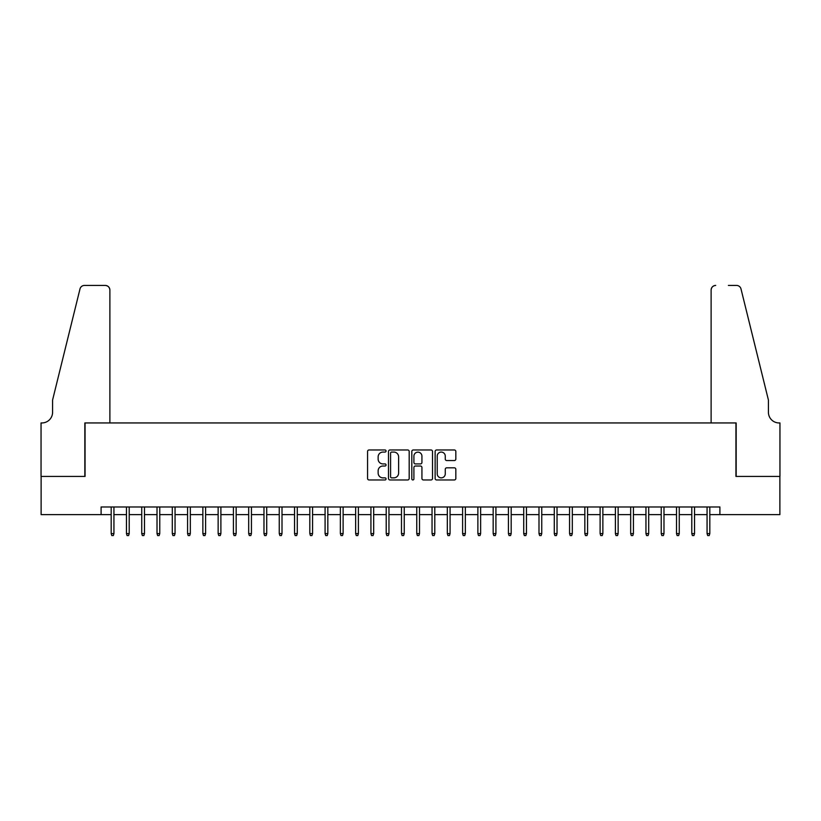 <?xml version="1.0" encoding="UTF-8"?>
<svg xmlns="http://www.w3.org/2000/svg" width="821" height="821" viewBox="0 0 821 821"><rect width="100%" height="100%" fill="white"/><g stroke="black" fill="none" stroke-linecap="round" stroke-linejoin="round"><path stroke-width="1.23" d="M386.055 451.027A1.047 1.047 0 0 0 385.008 449.97L369.07 449.97A1.498 1.498 0 0 0 367.572 451.468L367.572 478.469A1.498 1.498 0 0 0 369.07 479.967L385.008 479.967A1.047 1.047 0 0 0 386.055 478.92A1.047 1.047 0 0 0 385.008 477.863L382.945 477.863A4.803 4.803 0 0 1 378.142 473.07L378.142 470.823A4.803 4.803 0 0 1 382.945 466.02L385.008 466.02A1.047 1.047 0 0 0 386.055 464.973A1.047 1.047 0 0 0 385.008 463.916L382.945 463.916A4.803 4.803 0 0 1 378.142 459.124L378.142 456.876A4.803 4.803 0 0 1 382.945 452.073L385.008 452.073A1.047 1.047 0 0 0 386.055 451.027M454.331 460.55A1.498 1.498 0 0 0 455.829 459.042L455.829 451.468A1.498 1.498 0 0 0 454.331 449.97L436.628 449.97A1.498 1.498 0 0 0 435.13 451.468L435.13 478.469A1.498 1.498 0 0 0 436.628 479.967L454.331 479.967A1.498 1.498 0 0 0 455.829 478.469L455.829 469.314A1.498 1.498 0 0 0 454.331 467.816L446.757 467.816A1.498 1.498 0 0 0 445.259 469.314L445.259 473.861A4.013 4.013 0 0 1 441.246 477.863A4.013 4.013 0 0 1 437.234 473.861L437.234 456.086A4.013 4.013 0 0 1 441.246 452.073A4.013 4.013 0 0 1 445.259 456.086L445.259 459.042A1.498 1.498 0 0 0 446.757 460.55L454.331 460.55M101.096 514.623L41.122 514.623L41.122 476.426L85.056 476.426L85.056 422.948L735.944 422.948L735.944 476.426L779.878 476.426L779.878 514.623L719.904 514.623L719.904 506.988L101.096 506.988L101.096 514.623L111.184 514.623M409.186 451.468A1.498 1.498 0 0 0 407.688 449.97L389.996 449.97A1.498 1.498 0 0 0 388.487 451.468L388.487 478.469A1.498 1.498 0 0 0 389.996 479.967L407.688 479.967A1.498 1.498 0 0 0 409.186 478.469L409.186 451.468M413.312 449.97L431.004 449.97A1.498 1.498 0 0 1 432.513 451.468L432.513 478.469A1.498 1.498 0 0 1 431.004 479.967L423.431 479.967A1.498 1.498 0 0 1 421.932 478.469L421.932 467.518A1.498 1.498 0 0 0 420.434 466.02L415.416 466.02A1.498 1.498 0 0 0 413.907 467.518L413.907 478.92A1.047 1.047 0 0 1 412.86 479.967A1.047 1.047 0 0 1 411.814 478.92L411.814 451.468A1.498 1.498 0 0 1 413.312 449.97M113.934 514.623L126.465 514.623M129.215 514.623L141.735 514.623M144.486 514.623L157.016 514.623M159.767 514.623L172.297 514.623M175.047 514.623L187.578 514.623M190.328 514.623L202.859 514.623M205.609 514.623L218.14 514.623M220.89 514.623L233.41 514.623M236.161 514.623L248.691 514.623M251.442 514.623L263.972 514.623M266.722 514.623L279.253 514.623M282.003 514.623L294.534 514.623M297.284 514.623L309.815 514.623M312.565 514.623L325.085 514.623M327.836 514.623L340.366 514.623M343.116 514.623L355.647 514.623M358.397 514.623L370.928 514.623M373.678 514.623L386.209 514.623M388.959 514.623L401.49 514.623M404.24 514.623L416.76 514.623M419.51 514.623L432.041 514.623M434.791 514.623L447.322 514.623M450.072 514.623L462.603 514.623M465.353 514.623L477.884 514.623M480.634 514.623L493.164 514.623M495.915 514.623L508.435 514.623M511.185 514.623L523.716 514.623M526.466 514.623L538.997 514.623M541.747 514.623L554.278 514.623M557.028 514.623L569.558 514.623M572.309 514.623L584.839 514.623M587.59 514.623L600.11 514.623M602.86 514.623L615.391 514.623M618.141 514.623L630.672 514.623M633.422 514.623L645.953 514.623M648.703 514.623L661.233 514.623M663.984 514.623L676.514 514.623M679.265 514.623L691.785 514.623M694.535 514.623L707.066 514.623M709.816 514.623L719.904 514.623M391.638 452.073A1.047 1.047 0 0 0 390.591 453.12L390.591 476.816A1.047 1.047 0 0 0 391.638 477.863L393.813 477.863A4.803 4.803 0 0 0 398.616 473.07L398.616 456.876A4.803 4.803 0 0 0 393.813 452.073L391.638 452.073M421.932 456.158A4.013 4.013 0 0 0 417.92 452.145A4.013 4.013 0 0 0 413.907 456.158L413.907 462.418A1.498 1.498 0 0 0 415.416 463.916L420.434 463.916A1.498 1.498 0 0 0 421.932 462.418L421.932 456.158M111.184 533.578L111.789 535.559L113.319 535.559L113.934 533.578L111.184 533.578L111.184 506.988M113.934 533.578L113.934 506.988M109.881 422.948L109.881 290.029A4.587 4.587 0 0 0 105.304 285.441L84.44 285.441A4.587 4.587 0 0 0 79.996 288.93L52.585 400.032L52.585 412.255A10.694 10.694 0 0 1 41.892 422.948L41.05 422.948L41.05 476.426L84.83 476.426L84.83 422.948L109.881 422.948L109.881 290.029C109.593 287.258 108.064 285.729 105.304 285.441L92.619 285.441M79.996 288.93C81.156 286.416 81.156 286.416 79.996 288.93C81.156 286.416 81.156 286.416 79.996 288.93M52.585 412.255A10.694 10.694 0 0 1 41.892 422.948M711.119 422.948L711.119 290.029L711.119 422.948L736.17 422.948L736.17 476.426L779.95 476.426L779.95 422.948L779.108 422.948A10.694 10.694 0 0 1 768.415 412.255A10.694 10.694 0 0 0 779.108 422.948M760.01 365.961L741.004 288.93L768.415 400.032L768.415 412.255M728.381 285.441L736.56 285.441A4.587 4.587 0 0 1 741.004 288.93C739.844 286.416 739.844 286.416 741.004 288.93C739.844 286.416 739.844 286.416 741.004 288.93M715.696 285.441A4.587 4.587 0 0 0 711.119 290.029C711.407 287.258 712.936 285.729 715.696 285.441M126.465 533.578L127.07 535.559L128.599 535.559L129.215 533.578L126.465 533.578L126.465 506.988M129.215 533.578L129.215 506.988M141.735 533.578L142.351 535.559L143.88 535.559L144.486 533.578L141.735 533.578L141.735 506.988M144.486 533.578L144.486 506.988M157.016 533.578L157.632 535.559L159.161 535.559L159.767 533.578L157.016 533.578L157.016 506.988M159.767 533.578L159.767 506.988M172.297 533.578L172.913 535.559L174.442 535.559L175.047 533.578L172.297 533.578L172.297 506.988M175.047 533.578L175.047 506.988M187.578 533.578L188.183 535.559L189.713 535.559L190.328 533.578L187.578 533.578L187.578 506.988M190.328 533.578L190.328 506.988M202.859 533.578L203.464 535.559L204.993 535.559L205.609 533.578L202.859 533.578L202.859 506.988M205.609 533.578L205.609 506.988M218.14 533.578L218.745 535.559L220.274 535.559L220.89 533.578L218.14 533.578L218.14 506.988M220.89 533.578L220.89 506.988M233.41 533.578L234.026 535.559L235.555 535.559L236.161 533.578L233.41 533.578L233.41 506.988M236.161 533.578L236.161 506.988M248.691 533.578L249.307 535.559L250.836 535.559L251.442 533.578L248.691 533.578L248.691 506.988M251.442 533.578L251.442 506.988M263.972 533.578L264.588 535.559L266.117 535.559L266.722 533.578L263.972 533.578L263.972 506.988M266.722 533.578L266.722 506.988M279.253 533.578L279.858 535.559L281.387 535.559L282.003 533.578L279.253 533.578L279.253 506.988M282.003 533.578L282.003 506.988M294.534 533.578L295.139 535.559L296.668 535.559L297.284 533.578L294.534 533.578L294.534 506.988M297.284 533.578L297.284 506.988M309.815 533.578L310.42 535.559L311.949 535.559L312.565 533.578L309.815 533.578L309.815 506.988M312.565 533.578L312.565 506.988M325.085 533.578L325.701 535.559L327.23 535.559L327.836 533.578L325.085 533.578L325.085 506.988M327.836 533.578L327.836 506.988M340.366 533.578L340.982 535.559L342.511 535.559L343.116 533.578L340.366 533.578L340.366 506.988M343.116 533.578L343.116 506.988M355.647 533.578L356.263 535.559L357.792 535.559L358.397 533.578L355.647 533.578L355.647 506.988M358.397 533.578L358.397 506.988M370.928 533.578L371.533 535.559L373.062 535.559L373.678 533.578L370.928 533.578L370.928 506.988M373.678 533.578L373.678 506.988M386.209 533.578L386.814 535.559L388.343 535.559L388.959 533.578L386.209 533.578L386.209 506.988M388.959 533.578L388.959 506.988M401.49 533.578L402.095 535.559L403.624 535.559L404.24 533.578L401.49 533.578L401.49 506.988M404.24 533.578L404.24 506.988M416.76 533.578L417.376 535.559L418.905 535.559L419.51 533.578L416.76 533.578L416.76 506.988M419.51 533.578L419.51 506.988M432.041 533.578L432.657 535.559L434.186 535.559L434.791 533.578L432.041 533.578L432.041 506.988M434.791 533.578L434.791 506.988M447.322 533.578L447.938 535.559L449.467 535.559L450.072 533.578L447.322 533.578L447.322 506.988M450.072 533.578L450.072 506.988M462.603 533.578L463.208 535.559L464.737 535.559L465.353 533.578L462.603 533.578L462.603 506.988M465.353 533.578L465.353 506.988M477.884 533.578L478.489 535.559L480.018 535.559L480.634 533.578L477.884 533.578L477.884 506.988M480.634 533.578L480.634 506.988M493.164 533.578L493.77 535.559L495.299 535.559L495.915 533.578L493.164 533.578L493.164 506.988M495.915 533.578L495.915 506.988M508.435 533.578L509.051 535.559L510.58 535.559L511.185 533.578L508.435 533.578L508.435 506.988M511.185 533.578L511.185 506.988M523.716 533.578L524.332 535.559L525.861 535.559L526.466 533.578L523.716 533.578L523.716 506.988M526.466 533.578L526.466 506.988M538.997 533.578L539.613 535.559L541.142 535.559L541.747 533.578L538.997 533.578L538.997 506.988M541.747 533.578L541.747 506.988M554.278 533.578L554.883 535.559L556.412 535.559L557.028 533.578L554.278 533.578L554.278 506.988M557.028 533.578L557.028 506.988M569.558 533.578L570.164 535.559L571.693 535.559L572.309 533.578L569.558 533.578L569.558 506.988M572.309 533.578L572.309 506.988M584.839 533.578L585.445 535.559L586.974 535.559L587.59 533.578L584.839 533.578L584.839 506.988M587.59 533.578L587.59 506.988M600.11 533.578L600.726 535.559L602.255 535.559L602.86 533.578L600.11 533.578L600.11 506.988M602.86 533.578L602.86 506.988M615.391 533.578L616.007 535.559L617.536 535.559L618.141 533.578L615.391 533.578L615.391 506.988M618.141 533.578L618.141 506.988M630.672 533.578L631.287 535.559L632.817 535.559L633.422 533.578L630.672 533.578L630.672 506.988M633.422 533.578L633.422 506.988M645.953 533.578L646.558 535.559L648.087 535.559L648.703 533.578L645.953 533.578L645.953 506.988M648.703 533.578L648.703 506.988M661.233 533.578L661.839 535.559L663.368 535.559L663.984 533.578L661.233 533.578L661.233 506.988M663.984 533.578L663.984 506.988M676.514 533.578L677.12 535.559L678.649 535.559L679.265 533.578L676.514 533.578L676.514 506.988M679.265 533.578L679.265 506.988M691.785 533.578L692.401 535.559L693.93 535.559L694.535 533.578L691.785 533.578L691.785 506.988M694.535 533.578L694.535 506.988M707.066 533.578L707.681 535.559L709.211 535.559L709.816 533.578L707.066 533.578L707.066 506.988M709.816 533.578L709.816 506.988"/></g></svg>
